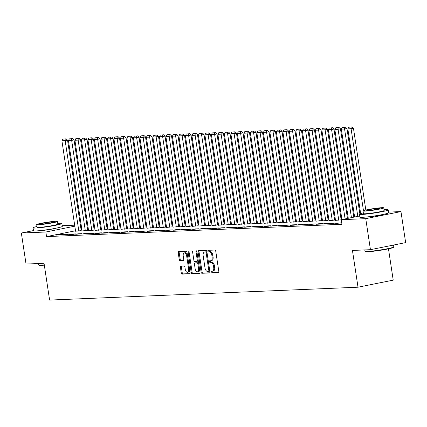 <?xml version="1.0" encoding="UTF-8"?>
<svg xmlns="http://www.w3.org/2000/svg" width="427" height="427" viewBox="0 0 427 427"><rect width="100%" height="100%" fill="white"/><g stroke="black" fill="none" stroke-linecap="round" stroke-linejoin="round"><path stroke-width="0.64" d="M211.007 272.095A0.801 0.443 -101.4 0 0 211.573 272.869L218.352 272.586A1.142 0.635 -101.4 0 0 218.405 272.581A1.142 0.635 -101.4 0 0 218.816 271.433L215.747 251.129A1.142 0.635 -101.4 0 0 214.941 250.025L208.162 250.307A0.801 0.443 -101.4 0 0 208.125 250.313A0.801 0.443 -101.4 0 0 207.837 251.119A0.801 0.443 -101.4 0 0 208.403 251.887L209.278 251.85A3.662 2.023 -101.4 0 1 211.867 255.378L212.123 257.07A3.662 2.023 -101.4 0 1 210.799 260.742A3.662 2.023 -101.4 0 1 210.628 260.764L209.748 260.801A0.801 0.443 -101.4 0 0 209.71 260.806A0.801 0.443 -101.4 0 0 209.422 261.607A0.801 0.443 -101.4 0 0 209.988 262.381L210.863 262.343A3.662 2.023 -101.4 0 1 213.452 265.866L213.708 267.558A3.662 2.023 -101.4 0 1 212.39 271.23A3.662 2.023 -101.4 0 1 212.214 271.252L211.333 271.289A0.801 0.443 -101.4 0 0 211.296 271.294A0.801 0.443 -101.4 0 0 211.007 272.095M212.048 271.257A0.801 0.443 -101.4 0 0 211.957 271.908A0.801 0.443 -101.4 0 0 212.523 272.677L218.645 272.421M208.872 250.281A0.801 0.443 -101.4 0 0 208.787 250.927A0.801 0.443 -101.4 0 0 209.353 251.695L210.228 251.663L209.278 251.85M210.463 260.769A0.801 0.443 -101.4 0 0 210.372 261.415A0.801 0.443 -101.4 0 0 210.938 262.189L211.819 262.151L210.863 262.343M56.054 228.189A9.09 0.662 171.4 0 1 40.565 230.601A9.09 0.662 171.4 0 1 40.005 230.617M382.395 214.578A9.09 0.662 171.4 0 1 366.9 216.991A9.09 0.662 171.4 0 1 366.339 217.007M180.888 266.144A1.142 0.635 -101.4 0 0 180.834 266.154A1.142 0.635 -101.4 0 0 180.418 267.302L181.283 272.997A1.142 0.635 -101.4 0 0 182.089 274.097L189.615 273.782A1.142 0.635 -101.4 0 0 189.673 273.776A1.142 0.635 -101.4 0 0 190.084 272.629L187.015 252.325A1.142 0.635 -101.4 0 0 186.204 251.225L178.678 251.54A1.142 0.635 -101.4 0 0 178.625 251.546A1.142 0.635 -101.4 0 0 178.208 252.693L179.249 259.573A1.142 0.635 -101.4 0 0 180.061 260.673L183.279 260.539A1.142 0.635 -101.4 0 0 183.338 260.534A1.142 0.635 -101.4 0 0 183.749 259.386L183.231 255.976A3.058 1.692 -101.4 0 1 184.336 252.901A3.058 1.692 -101.4 0 1 186.647 255.832L188.665 269.197A3.058 1.692 -101.4 0 1 187.565 272.271A3.058 1.692 -101.4 0 1 185.254 269.341L184.918 267.115A1.142 0.635 -101.4 0 0 184.106 266.01L180.888 266.144M75.52 230.772L46.543 236.601L341.947 224.282L341.253 219.686L359.662 215.982M46.543 236.601L45.849 232.005L21.35 233.025L33.477 230.585M388.538 212.102L400.958 211.584L405.65 242.605L370.444 249.688L352.446 250.441L358.007 287.211L49.601 300.074L44.04 263.299L26.042 264.051L21.35 233.025M370.444 249.688L365.752 218.661L341.253 219.686M201.117 272.17A1.142 0.635 -101.4 0 0 201.928 273.269L209.454 272.954A1.142 0.635 -101.4 0 0 209.508 272.949A1.142 0.635 -101.4 0 0 209.919 271.802L206.849 251.498A1.142 0.635 -101.4 0 0 206.044 250.398L198.518 250.713A1.142 0.635 -101.4 0 0 198.459 250.718A1.142 0.635 -101.4 0 0 198.048 251.866L201.117 272.17L202.072 271.978A1.142 0.635 -101.4 0 0 202.878 273.077L209.748 272.794M199.537 273.371L192.006 273.686A1.142 0.635 -101.4 0 1 191.2 272.581L188.131 252.282A1.142 0.635 -101.4 0 1 188.542 251.129A1.142 0.635 -101.4 0 1 188.595 251.124L191.819 250.991A1.142 0.635 -101.4 0 1 192.625 252.09L193.874 260.326A1.142 0.635 -101.4 0 0 194.68 261.425L196.815 261.34A1.142 0.635 -101.4 0 0 196.874 261.335A1.142 0.635 -101.4 0 0 197.285 260.182L195.988 251.61A0.801 0.443 -101.4 0 1 196.276 250.809A0.801 0.443 -101.4 0 1 196.879 251.572L200.001 272.218A1.142 0.635 -101.4 0 1 199.59 273.365A1.142 0.635 -101.4 0 1 199.537 273.371L199.644 273.349M358.007 287.211L393.214 280.133L388.479 248.84M65.112 234.348L62.732 234.823L66.633 234.663L69.014 234.183L65.112 234.348L65.171 234.722M82.08 230.932L87.716 230.372M78.109 233.804L75.728 234.284L82.005 233.644L78.109 233.804L78.168 234.183M95.077 230.393L100.713 229.827M91.106 233.265L88.725 233.74L92.627 233.58L95.002 233.099L91.106 233.265L91.165 233.638M108.074 229.849L113.71 229.283M104.103 232.72L101.722 233.201L105.624 233.035L107.999 232.555L104.103 232.72L104.161 233.099M121.071 229.31L126.707 228.744M117.099 232.176L114.719 232.656L118.621 232.496L120.996 232.016L117.099 232.176L117.153 232.555M134.067 228.765L139.704 228.199M130.096 231.637L127.716 232.117L131.612 231.952L133.993 231.471L130.096 231.637L130.15 232.01M147.064 228.221L152.701 227.66M143.093 231.092L140.713 231.573L146.989 230.932L143.093 231.092L143.146 231.471M160.061 227.682L165.697 227.116M156.085 230.553L153.709 231.028L157.606 230.868L159.986 230.388L156.085 230.553L156.143 230.927M173.058 227.137L178.689 226.577M169.081 230.009L166.706 230.489L172.983 229.849L169.081 230.009L169.14 230.388M186.055 226.598L191.686 226.032M182.078 229.47L179.703 229.945L183.599 229.785L185.98 229.304L182.078 229.47L182.137 229.843M199.046 226.054L204.682 225.493M195.075 228.925L192.694 229.406L198.977 228.765L195.075 228.925L195.134 229.304M212.043 225.515L217.679 224.949M208.072 228.386L205.691 228.861L209.593 228.701L211.968 228.221L208.072 228.386L208.13 228.76M225.04 224.97L230.676 224.41M221.069 227.842L218.688 228.322L224.965 227.682L221.069 227.842L221.127 228.221M238.036 224.431L243.673 223.865M234.065 227.303L231.685 227.778L235.587 227.618L237.962 227.137L234.065 227.303L234.119 227.676M251.033 223.887L256.67 223.326M247.062 226.758L244.682 227.239L250.959 226.598L247.062 226.758L247.116 227.137M264.03 223.348L269.667 222.782M260.059 226.214L257.678 226.694L261.575 226.534L263.955 226.054L260.059 226.214L260.112 226.593M277.027 222.803L282.663 222.237M273.056 225.675L270.675 226.155L276.952 225.509L273.056 225.675L273.109 226.054M290.024 222.264L295.66 221.698M286.047 225.13L283.672 225.611L289.949 224.97L286.047 225.13L286.106 225.509M303.021 221.72L308.652 221.154M299.044 224.591L296.669 225.066L300.565 224.906L302.946 224.426L299.044 224.591L299.103 224.965M316.017 221.175L321.648 220.615M312.041 224.047L309.666 224.527L315.943 223.887L312.041 224.047L312.1 224.426M329.009 220.636L334.645 220.07M325.038 223.508L322.657 223.983L326.559 223.823L328.939 223.342L325.038 223.508L325.096 223.881M341.728 222.809L335.654 223.444L341.733 222.841M81.867 229.512L81.071 229.657M341.792 218.672L340.981 218.709M335.296 218.944L334.48 218.982M328.795 219.216L327.984 219.248M322.3 219.489L321.483 219.521M315.799 219.756L314.987 219.793M309.303 220.028L308.486 220.065M302.802 220.3L301.99 220.332M296.306 220.572L295.495 220.604M289.805 220.844L288.994 220.876M283.309 221.111L282.498 221.149M276.813 221.383L275.997 221.416M270.312 221.656L269.501 221.688M263.817 221.928L263 221.96M257.316 222.195L256.504 222.232M250.82 222.467L250.003 222.504M244.319 222.739L243.507 222.771M237.823 223.011L237.012 223.043M231.322 223.278L230.511 223.316M224.826 223.551L224.015 223.588M218.33 223.823L217.514 223.855M211.829 224.095L211.018 224.127M205.334 224.367L204.517 224.399M198.833 224.634L198.021 224.671M192.337 224.906L191.52 224.938M185.836 225.178L185.024 225.21M179.34 225.451L178.523 225.483M172.839 225.718L172.028 225.755M166.343 225.99L165.532 226.027M159.847 226.262L159.031 226.294M153.346 226.534L152.535 226.566M146.851 226.806L146.034 226.838M140.35 227.073L139.538 227.111M133.854 227.345L133.037 227.377M127.353 227.618L126.541 227.65M120.857 227.89L120.04 227.922M114.356 228.157L113.545 228.194M107.86 228.429L107.049 228.461M101.359 228.701L100.548 228.733M94.863 228.973L94.052 229.005M88.368 229.24L87.551 229.278M331.539 223.236L329.158 223.716L335.435 223.075L331.539 223.236L331.592 223.615M335.51 220.364L341.274 219.825M318.542 223.78L316.161 224.255L320.058 224.095L322.438 223.615L318.542 223.78L318.595 224.154M322.513 220.908L328.149 220.343M305.545 224.319L303.165 224.799L309.442 224.159L305.545 224.319L305.599 224.698M309.516 221.448L315.153 220.887M292.548 224.864L290.168 225.339L294.07 225.178L296.445 224.698L292.548 224.864L292.607 225.237M296.519 221.992L302.156 221.426M279.552 225.403L277.171 225.883L283.448 225.242L279.552 225.403L279.61 225.782M283.523 222.531L289.159 221.971M266.555 225.947L264.174 226.422L268.076 226.262L270.456 225.782L266.555 225.947L266.613 226.321M270.526 223.075L276.162 222.51M253.558 226.486L251.177 226.967L257.46 226.326L253.558 226.486L253.617 226.865M257.529 223.615L263.165 223.054M240.561 227.031L238.186 227.506L242.082 227.345L244.463 226.865L240.561 227.031L240.62 227.404M244.538 224.159L250.169 223.593M227.564 227.57L225.189 228.05L231.466 227.41L227.564 227.57L227.623 227.949M231.541 224.698L237.177 224.138M214.567 228.114L212.192 228.589L216.089 228.429L218.469 227.949L214.567 228.114L214.626 228.488M218.544 225.242L224.18 224.677M201.576 228.653L199.195 229.134L203.092 228.973L205.472 228.493L201.576 228.653L201.629 229.032M205.547 225.787L211.184 225.221M188.579 229.198L186.199 229.678L192.476 229.032L188.579 229.198L188.633 229.577M192.55 226.326L198.187 225.76M175.582 229.737L173.202 230.217L177.104 230.057L179.479 229.577L175.582 229.737L175.636 230.116M179.553 226.87L185.19 226.305M162.586 230.281L160.205 230.761L166.482 230.121L162.586 230.281L162.644 230.66M166.557 227.41L172.193 226.849M149.589 230.826L147.208 231.301L151.11 231.14L153.485 230.66L149.589 230.826L149.647 231.199M153.56 227.954L159.196 227.388M136.592 231.365L134.211 231.845L140.494 231.204L136.592 231.365L136.651 231.744M140.563 228.493L146.199 227.933M123.595 231.909L121.215 232.384L125.116 232.224L127.497 231.744L123.595 231.909L123.654 232.283M127.566 229.037L133.203 228.472M110.598 232.448L108.223 232.928L114.5 232.288L110.598 232.448L110.657 232.827M114.575 229.577L120.206 229.016M97.602 232.993L95.226 233.468L99.123 233.307L101.503 232.827L97.602 232.993L97.66 233.366M101.578 230.121L107.214 229.555M84.605 233.532L82.23 234.012L88.506 233.372L84.605 233.532L84.663 233.911M88.581 230.66L94.218 230.1M71.613 234.076L69.233 234.551L73.129 234.391L75.51 233.911L71.613 234.076L71.667 234.45M75.584 231.204L81.221 230.639M58.616 234.615L56.236 235.096L60.132 234.935L62.513 234.455L58.616 234.615L58.67 234.994M80.361 224.949L81.055 224.922L80.377 225.061M74.821 226.177L45.849 232.005M62.203 225.707L74.672 225.189M400.958 211.584L365.752 218.661M81.749 229.518L81.055 224.922M338.035 222.963L338.093 223.342M213.164 271.06A3.662 2.023 -101.4 0 0 213.34 271.038A3.662 2.023 -101.4 0 0 214.658 267.366L213.708 267.558M211.819 262.151A3.662 2.023 -101.4 0 1 214.402 265.674L214.658 267.366M211.578 260.571A3.662 2.023 -101.4 0 0 211.755 260.55A3.662 2.023 -101.4 0 0 213.073 256.878L212.123 257.07M210.228 251.663A3.662 2.023 -101.4 0 1 212.817 255.186L213.073 256.878M199.169 250.686A1.142 0.635 -101.4 0 0 198.998 251.674L202.072 271.978M208.515 271.407A0.801 0.443 -101.4 0 0 208.552 271.401A0.801 0.443 -101.4 0 0 208.84 270.601L206.145 252.779A0.801 0.443 -101.4 0 0 205.579 252.005L204.656 252.047A3.662 2.023 -101.4 0 0 204.48 252.063A3.662 2.023 -101.4 0 0 203.161 255.741L205.003 267.921A3.662 2.023 -101.4 0 0 207.586 271.444L208.515 271.407M208.589 271.391L209.465 271.214A0.801 0.443 -101.4 0 0 209.502 271.209A0.801 0.443 -101.4 0 0 209.78 270.867M206.946 252.133A0.801 0.443 -101.4 0 0 206.529 251.813L205.579 252.005M205.259 251.925A3.662 2.023 -101.4 0 1 205.43 251.877A3.662 2.023 -101.4 0 1 205.606 251.855L206.529 251.813M199.831 273.205L192.006 273.686M189.252 251.097A1.142 0.635 -101.4 0 0 189.081 252.09L192.15 272.394A1.142 0.635 -101.4 0 0 192.961 273.493M196.927 261.319L197.77 261.148A1.142 0.635 -101.4 0 0 197.824 261.143A1.142 0.635 -101.4 0 0 198.235 260.545M195.166 268.871A3.058 1.692 -101.4 0 0 197.471 271.802A3.058 1.692 -101.4 0 0 198.576 268.727L197.866 264.019A1.142 0.635 -101.4 0 0 197.055 262.92L194.92 263.005A1.142 0.635 -101.4 0 0 194.861 263.016A1.142 0.635 -101.4 0 0 194.45 264.164L195.166 268.871M197.471 271.802L198.427 271.609A3.058 1.692 -101.4 0 0 199.585 269.458M198.651 263.278A1.142 0.635 -101.4 0 0 198.005 262.728L197.055 262.92M195.763 262.84A1.142 0.635 -101.4 0 1 195.817 262.824A1.142 0.635 -101.4 0 1 195.87 262.813L198.005 262.728M187.565 272.271L188.515 272.079A3.058 1.692 -101.4 0 0 189.673 269.933M187.378 254.722A3.058 1.692 -101.4 0 0 185.286 252.715L184.336 252.901M179.335 251.514A1.142 0.635 -101.4 0 0 179.164 252.501L180.205 259.381A1.142 0.635 -101.4 0 0 181.011 260.486L183.578 260.379M181.544 266.117A1.142 0.635 -101.4 0 0 181.374 267.11L182.233 272.805A1.142 0.635 -101.4 0 0 183.044 273.904L189.914 273.622M365.822 210.02L353.455 128.255L351.079 128.735L363.473 210.682M360.644 213.596L347.829 128.869L348.806 127.214L352.029 126.926L348.806 127.214M351.079 127.118L351.079 128.735L347.829 128.869M352.029 126.926L353.455 128.255M359.865 213.879L346.959 128.527L344.578 129.007L357.789 216.356M354.618 216.996L341.328 129.141L342.305 127.486L345.534 127.198L342.305 127.486M344.578 127.39L344.578 129.007L341.328 129.141M345.534 127.198L346.959 128.527M353.823 217.156L340.458 128.799L338.083 129.28L351.442 217.637M348.272 218.272L334.832 129.413L335.809 127.753L339.033 127.47L335.809 127.753M338.083 127.662L338.083 129.28L334.832 129.413M339.033 127.47L340.458 128.799M393.774 246.955L393.481 247.35A14.214 1.03 171.4 0 1 383.179 249.843A14.214 1.03 171.4 0 1 367.839 251.733A14.214 1.03 171.4 0 1 365.443 251.594L365.042 251.3A14.566 1.057 -8.6 0 0 367.503 251.444A14.566 1.057 -8.6 0 0 383.222 249.507A14.566 1.057 -8.6 0 0 393.774 246.955A14.566 1.057 -8.6 0 0 393.801 246.875L393.523 245.045M364.797 249.923L364.994 251.231A14.566 1.057 -8.6 0 0 365.042 251.3M363.324 212.892A14.566 1.057 -8.6 0 0 359.401 214.231A14.566 1.057 -8.6 0 0 361.904 214.445A14.566 1.057 -8.6 0 0 378.125 212.422A14.566 1.057 -8.6 0 0 388.202 209.87A14.566 1.057 -8.6 0 0 385.693 209.657A14.566 1.057 -8.6 0 0 384.06 209.758M359.401 214.231L359.833 217.103A14.566 1.057 -8.6 0 0 362.342 217.316A14.566 1.057 -8.6 0 0 378.562 215.293A14.566 1.057 -8.6 0 0 388.639 212.747L388.202 209.87M383.772 207.842L384.172 210.484A10.488 0.763 171.4 0 1 376.913 212.315A10.488 0.763 171.4 0 1 365.234 213.772A10.488 0.763 171.4 0 1 363.43 213.617L363.03 210.975A10.488 0.763 -8.6 0 0 364.839 211.13A10.488 0.763 -8.6 0 0 376.518 209.673A10.488 0.763 -8.6 0 0 383.772 207.842A10.488 0.763 -8.6 0 0 381.962 207.687A10.488 0.763 -8.6 0 0 370.284 209.145A10.488 0.763 -8.6 0 0 363.03 210.975M367.882 210.516A6.757 0.491 -8.6 0 0 375.408 209.577A6.757 0.491 -8.6 0 0 380.083 208.397A6.757 0.491 -8.6 0 0 378.92 208.296A6.757 0.491 -8.6 0 0 371.394 209.235A6.757 0.491 -8.6 0 0 366.718 210.42A6.757 0.491 -8.6 0 0 367.882 210.516M44.323 265.146A14.214 1.03 171.4 0 1 41.504 265.343A14.214 1.03 171.4 0 1 39.103 265.199L38.708 264.911A14.566 1.057 -8.6 0 0 41.168 265.055A14.566 1.057 -8.6 0 0 44.275 264.831M38.462 263.534L38.66 264.841A14.566 1.057 -8.6 0 0 38.708 264.911M36.984 226.502A14.566 1.057 -8.6 0 0 33.06 227.837A14.566 1.057 -8.6 0 0 35.569 228.05A14.566 1.057 -8.6 0 0 51.79 226.027A14.566 1.057 -8.6 0 0 61.867 223.481A14.566 1.057 -8.6 0 0 59.358 223.268A14.566 1.057 -8.6 0 0 57.725 223.364M33.06 227.837L33.498 230.713A14.566 1.057 -8.6 0 0 36.007 230.927A14.566 1.057 -8.6 0 0 52.227 228.904A14.566 1.057 -8.6 0 0 62.299 226.353L61.867 223.481M57.431 221.448L57.832 224.09A10.488 0.763 171.4 0 1 50.578 225.926A10.488 0.763 171.4 0 1 38.9 227.383A10.488 0.763 171.4 0 1 37.096 227.228L36.695 224.586A10.488 0.763 -8.6 0 0 38.499 224.741A10.488 0.763 -8.6 0 0 50.178 223.284A10.488 0.763 -8.6 0 0 57.431 221.448A10.488 0.763 -8.6 0 0 55.627 221.293A10.488 0.763 -8.6 0 0 43.949 222.75A10.488 0.763 -8.6 0 0 36.695 224.586M41.547 224.127A6.757 0.491 -8.6 0 0 49.073 223.188A6.757 0.491 -8.6 0 0 53.749 222.008A6.757 0.491 -8.6 0 0 52.585 221.907A6.757 0.491 -8.6 0 0 45.059 222.846A6.757 0.491 -8.6 0 0 40.384 224.026A6.757 0.491 -8.6 0 0 41.547 224.127M347.477 218.432L333.962 129.071L331.582 129.546L345.096 218.912M341.926 219.547L328.336 129.685L329.308 128.025L332.537 127.742L329.308 128.025M331.582 127.929L331.582 129.546L328.336 129.685M332.537 127.742L333.962 129.071M341.152 219.852L327.466 129.344L325.086 129.819L338.766 220.279M335.515 220.417L321.835 129.957L322.812 128.297L326.036 128.009L322.812 128.297M325.086 128.201L325.086 129.819L321.835 129.957M326.036 128.009L327.466 129.344M334.656 220.124L320.965 129.611L318.585 130.091L332.27 220.551M329.02 220.684L315.339 130.224L316.311 128.57L319.54 128.281L316.311 128.57M318.585 128.474L318.585 130.091L315.339 130.224M319.54 128.281L320.965 129.611M328.155 220.391L314.469 129.883L312.089 130.363L325.769 220.823M322.518 220.956L308.838 130.497L309.815 128.842L313.039 128.554L309.815 128.842M312.089 128.746L312.089 130.363L308.838 130.497M313.039 128.554L314.469 129.883M321.659 220.663L307.968 130.155L305.593 130.63L319.273 221.09M316.023 221.229L302.343 130.769L303.314 129.109L306.543 128.826L303.314 129.109M305.593 129.018L305.593 130.63L302.343 130.769M306.543 128.826L307.968 130.155M315.158 220.935L301.473 130.427L299.092 130.902L312.772 221.362M309.522 221.501L295.842 131.041L296.818 129.381L300.042 129.093L296.818 129.381M299.092 129.285L299.092 130.902L295.842 131.041M300.042 129.093L301.473 130.427M308.662 221.207L294.972 130.694L292.596 131.174L306.276 221.634M303.026 221.768L289.346 131.308L290.323 129.653L293.546 129.365L290.323 129.653M292.596 129.557L292.596 131.174L289.346 131.308M293.546 129.365L294.972 130.694M302.161 221.48L288.476 130.966L286.095 131.447L299.775 221.907M296.53 222.04L282.845 131.58L283.822 129.925L287.051 129.637L283.822 129.925M286.095 129.829L286.095 131.447L282.845 131.58M287.051 129.637L288.476 130.966M295.665 221.746L281.975 131.238L279.6 131.719L293.28 222.179M290.029 222.312L276.349 131.852L277.326 130.192L280.55 129.909L277.326 130.192M279.6 130.102L279.6 131.719L276.349 131.852M280.55 129.909L281.975 131.238M289.17 222.019L275.479 131.511L273.099 131.986L286.779 222.446M283.533 222.584L269.853 132.124L270.825 130.465L274.054 130.182L270.825 130.465M273.099 130.368L273.099 131.986L269.853 132.124M274.054 130.182L275.479 131.511M282.669 222.291L268.983 131.778L266.603 132.258L280.283 222.718M277.032 222.851L263.352 132.391L264.329 130.737L267.553 130.448L264.329 130.737M266.603 130.641L266.603 132.258L263.352 132.391M267.553 130.448L268.983 131.778M276.173 222.563L262.482 132.05L260.102 132.53L273.787 222.99M270.537 223.124L256.857 132.664L257.828 131.009L261.057 130.721L257.828 131.009M260.102 130.913L260.102 132.53L256.857 132.664M261.057 130.721L262.482 132.05M269.672 222.83L255.986 132.322L253.606 132.802L267.286 223.262M264.035 223.396L250.355 132.936L251.332 131.276L254.556 130.993L251.332 131.276M253.606 131.185L253.606 132.802L250.355 132.936M254.556 130.993L255.986 132.322M263.176 223.102L249.485 132.594L247.105 133.069L260.79 223.529M257.54 223.668L243.86 133.208L244.831 131.548L248.06 131.265L244.831 131.548M247.11 131.452L247.105 133.069L243.86 133.208M248.06 131.265L249.485 132.594M256.675 223.374L242.99 132.866L240.609 133.341L254.289 223.801M251.039 223.94L237.359 133.48L238.335 131.82L241.559 131.532L238.335 131.82M240.609 131.724L240.609 133.341L237.359 133.48M241.559 131.532L242.99 132.866M250.179 223.647L236.489 133.133L234.113 133.614L247.793 224.074M244.543 224.207L230.863 133.747L231.84 132.092L235.063 131.804L231.84 132.092M234.113 131.996L234.113 133.614L230.863 133.747M235.063 131.804L236.489 133.133M243.678 223.913L229.993 133.405L227.612 133.886L241.292 224.346M238.047 224.479L224.362 134.019L225.339 132.365L228.562 132.076L225.339 132.365M227.612 132.269L227.612 133.886L224.362 134.019M228.562 132.076L229.993 133.405M237.182 224.186L223.492 133.678L221.117 134.158L234.797 224.613M231.546 224.751L217.866 134.291L218.843 132.632L222.067 132.349L218.843 132.632M221.117 132.541L221.117 134.158L217.866 134.291M222.067 132.349L223.492 133.678M230.681 224.458L216.996 133.95L214.616 134.425L228.296 224.885M225.05 225.024L211.37 134.564L212.342 132.904L215.571 132.616L212.342 132.904M214.616 132.808L214.616 134.425L211.37 134.564M215.571 132.616L216.996 133.95M224.186 224.73L210.495 134.217L208.12 134.697L221.8 225.157M218.549 225.291L204.869 134.831L205.846 133.176L209.07 132.888L205.846 133.176M208.12 133.08L208.12 134.697L204.869 134.831M209.07 132.888L210.495 134.217M217.69 225.002L203.999 134.489L201.619 134.969L215.299 225.429M212.054 225.563L198.374 135.103L199.345 133.448L202.574 133.16L199.345 133.448M201.619 133.352L201.619 134.969L198.374 135.103M202.574 133.16L203.999 134.489M211.189 225.269L197.504 134.761L195.123 135.242L208.803 225.702M205.552 225.835L191.872 135.375L192.849 133.715L196.073 133.432L192.849 133.715M195.123 133.624L195.123 135.242L191.872 135.375M196.073 133.432L197.504 134.761M204.693 225.541L191.002 135.033L188.622 135.508L202.307 225.968M199.057 226.107L185.377 135.647L186.348 133.987L189.577 133.704L186.348 133.987M188.627 133.891L188.622 135.508L185.377 135.647M189.577 133.704L191.002 135.033M198.192 225.814L184.507 135.3L182.126 135.781L195.806 226.241M192.556 226.374L178.876 135.919L179.852 134.259L183.076 133.971L179.852 134.259M182.126 134.163L182.126 135.781L178.876 135.919M183.076 133.971L184.507 135.3M191.696 226.086L178.006 135.572L175.63 136.053L189.31 226.513M186.06 226.646L172.38 136.186L173.351 134.532L176.581 134.243L173.351 134.532M175.63 134.436L175.63 136.053L172.38 136.186M176.581 134.243L178.006 135.572M185.195 226.353L171.51 135.845L169.129 136.325L182.809 226.785M179.564 226.918L165.879 136.459L166.856 134.799L170.079 134.516L166.856 134.799M169.129 134.708L169.129 136.325L165.879 136.459M170.079 134.516L171.51 135.845M178.7 226.625L165.009 136.117L162.634 136.592L176.314 227.052M173.063 227.191L159.383 136.731L160.36 135.071L163.584 134.788L160.36 135.071M162.634 134.975L162.634 136.592L159.383 136.731M163.584 134.788L165.009 136.117M172.198 226.897L158.513 136.389L156.133 136.864L169.813 227.324M166.567 227.463L152.882 137.003L153.859 135.343L157.088 135.055L153.859 135.343M156.133 135.247L156.133 136.864L152.882 137.003M157.088 135.055L158.513 136.389M165.703 227.169L152.012 136.656L149.637 137.136L163.317 227.596M160.066 227.73L146.386 137.27L147.363 135.615L150.587 135.327L147.363 135.615M149.637 135.519L149.637 137.136L146.386 137.27M150.587 135.327L152.012 136.656M159.207 227.442L145.516 136.928L143.136 137.409L156.816 227.869M153.571 228.002L139.891 137.542L140.862 135.887L144.091 135.599L140.862 135.887M143.136 135.791L143.136 137.409L139.891 137.542M144.091 135.599L145.516 136.928M152.706 227.708L139.021 137.2L136.64 137.681L150.32 228.135M147.069 228.274L133.389 137.814L134.366 136.154L137.59 135.871L134.366 136.154M136.64 136.064L136.64 137.681L133.389 137.814M137.59 135.871L139.021 137.2M146.21 227.981L132.519 137.473L130.139 137.948L143.824 228.408M140.574 228.546L126.894 138.086L127.865 136.426L131.094 136.138L127.865 136.426M130.139 136.33L130.139 137.948L126.894 138.086M131.094 136.138L132.519 137.473M139.709 228.253L126.024 137.74L123.643 138.22L137.323 228.68M134.073 228.813L120.393 138.353L121.369 136.699L124.593 136.41L121.369 136.699M123.643 136.603L123.643 138.22L120.393 138.353M124.593 136.41L126.024 137.74M133.213 228.525L119.523 138.012L117.142 138.492L130.827 228.952M127.577 229.085L113.897 138.626L114.868 136.971L118.098 136.683L114.868 136.971M117.147 136.875L117.142 138.492L113.897 138.626M118.098 136.683L119.523 138.012M126.712 228.792L113.027 138.284L110.646 138.764L124.326 229.224M121.076 229.358L107.396 138.898L108.373 137.238L111.596 136.955L108.373 137.238M110.646 137.147L110.646 138.764L107.396 138.898M111.596 136.955L113.027 138.284M120.217 229.064L106.526 138.556L104.151 139.031L117.831 229.491M114.58 229.63L100.9 139.17L101.877 137.51L105.101 137.227L101.877 137.51M104.151 137.414L104.151 139.031L100.9 139.17M105.101 137.227L106.526 138.556M113.715 229.336L100.03 138.828L97.65 139.303L111.33 229.763M108.084 229.902L94.399 139.442L95.376 137.782L98.6 137.494L95.376 137.782M97.65 137.686L97.65 139.303L94.399 139.442M98.6 137.494L100.03 138.828M107.22 229.609L93.529 139.095L91.154 139.576L104.834 230.036M101.583 230.169L87.903 139.709L88.88 138.054L92.104 137.766L88.88 138.054M91.154 137.958L91.154 139.576L87.903 139.709M92.104 137.766L93.529 139.095M100.719 229.875L87.033 139.367L84.653 139.848L98.333 230.308M95.088 230.441L81.408 139.981L82.379 138.321L85.608 138.038L82.379 138.321M84.653 138.231L84.653 139.848L81.408 139.981M85.608 138.038L87.033 139.367M94.223 230.148L80.532 139.64L78.157 140.115L91.837 230.575M88.586 230.713L74.906 140.253L75.883 138.594L79.107 138.311L75.883 138.594M78.157 138.497L78.157 140.115L74.906 140.253M79.107 138.311L80.532 139.64M87.727 230.42L74.036 139.912L71.656 140.387L85.336 230.847M82.091 230.986L68.411 140.526L69.382 138.866L72.611 138.578L69.382 138.866M71.656 138.77L71.656 140.387L68.411 140.526M72.611 138.578L74.036 139.912M81.226 230.692L67.541 140.179L65.16 140.659L78.84 231.119M75.59 231.253L61.91 140.793L62.886 139.138L66.11 138.85L62.886 139.138M65.16 139.042L65.16 140.659L61.91 140.793M66.11 138.85L67.541 140.179M212.523 272.677L211.573 272.869M209.353 251.695L208.403 251.887M210.938 262.189L209.988 262.381M214.402 265.674L213.452 265.866M212.817 255.186L211.867 255.378M198.998 251.674L198.048 251.866M202.878 273.077L201.928 273.269M209.71 270.424L208.84 270.601M207.015 252.603L206.145 252.779M205.606 251.855L204.656 252.047M192.15 272.394L191.2 272.581M189.081 252.09L188.131 252.282M198.155 260.011L197.285 260.182M196.852 251.439L195.988 251.61M199.446 268.551L198.576 268.727M198.736 263.843L197.866 264.019M195.87 262.813L194.92 263.005M189.54 269.021L188.665 269.197M187.517 255.656L186.647 255.832M181.011 260.486L180.061 260.673M180.205 259.381L179.249 259.573M179.164 252.501L178.208 252.693M183.044 273.904L182.089 274.097M182.233 272.805L181.283 272.997M181.374 267.11L180.418 267.302M213.34 271.038L212.39 271.23M211.755 260.55L210.799 260.742M209.502 271.209L208.552 271.401M205.43 251.877L204.48 252.063M197.824 261.143L196.874 261.335M195.817 262.824L194.861 263.016"/></g></svg>
